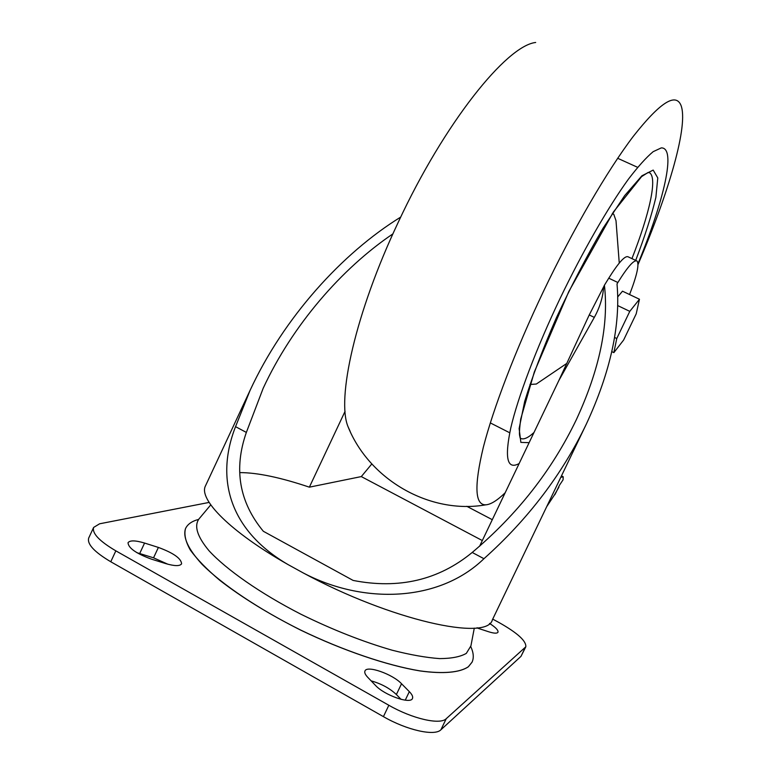 <?xml version="1.0" encoding="UTF-8"?>
<svg xmlns="http://www.w3.org/2000/svg" width="771" height="771" viewBox="0 0 771 771"><rect width="100%" height="100%" fill="white"/><g stroke="black" fill="none" stroke-linecap="round" stroke-linejoin="round"><path stroke-width="1.16" d="M558.908 486.453L556.074 492.351M554.301 495.165L558.888 487.205M554.966 494.635L555.091 493.96M617.687 296.951L622.496 291.187L639.458 299.244L636.21 313.816L623.623 340.04L613.861 352.617L616.761 338.517L629.782 311.359L639.458 299.244M560.758 477.365L563.206 476.767L563.081 479.803L559.515 485.19L555.862 492.794L546.658 506.73M586.355 424.04L492.38 619.826C487.417 641.549 390.974 620.356 303.302 572.978C363.16 604.387 438.853 602.363 483.947 558.705C528.145 519.124 562.281 474.232 586.355 424.04C610.459 372.017 620.674 325.304 617.012 283.911L617.87 282.504C627.7 266.708 634.08 259.528 637 260.993C639.467 264.067 637 275.247 629.579 294.551M198.59 519.413C191.912 521.167 187.555 524.232 185.522 528.598C182.66 537.185 188.163 549.077 202.021 564.266C222.501 584.832 258.613 609.148 300.661 630.052C343.076 650.522 387.071 665.421 419.916 670.876C443.441 674.114 459.95 672.514 468.363 666.742L472.074 662.125C474.011 657.856 473.577 652.69 470.782 646.618M472.035 662.222L468.344 666.79C459.93 672.553 443.421 674.162 419.896 670.915C387.052 665.469 343.056 650.57 300.642 630.1C268.626 613.967 241.641 597.342 219.677 580.216C206.773 569.297 196.99 559.245 190.321 550.051C185.551 541.55 183.941 534.409 185.503 528.636L185.599 528.434M589.237 314.954L603.645 286.831C602.951 297.172 599.848 307.359 594.316 317.392L558.802 380.614L589.237 314.954L594.316 317.392M392.902 233.883C341.842 268.385 292.45 325.102 263.162 388.314L246.354 432.415C233.536 469.086 239.193 502.046 263.335 531.277L353.118 580.428C398.935 589.401 438.632 580.081 472.209 552.46C517.389 514.402 552.113 470.108 576.39 419.569C599.559 369.434 608.907 324.649 604.416 285.222L608.753 278.186C618.65 262.448 625.117 255.336 628.172 256.849L636.538 260.781M239.945 472.604C257.437 472.633 280.577 477.48 309.364 487.166L361.3 476.584L482.318 540.558M345.071 411.329L309.364 487.166M558.802 380.614L479.591 546.253M604.416 285.222L603.645 286.831M371.844 463.911L361.3 476.584M400.708 217.085C342.093 253.254 283.776 317.546 250.026 390.483L235.55 426.662C214.675 479.861 230.529 531.007 288.055 564.584C230.365 531.855 198.292 499.184 205.491 485.846L205.645 485.518M288.055 564.584L303.302 572.978M563.206 476.767L561.461 475.88M466.783 506.306L492.293 519.683M617.648 305.557L629.782 311.359M614.535 337.438L616.761 338.517M611.788 351.615L613.861 352.617M535.681 42.472C506.547 45.643 444.385 122.917 398.289 222.193C355.315 312.939 336.272 399.368 348.145 426.951L350.169 431.394M638.022 264.52C668.939 192.336 688.917 124.314 680.841 105.01C675.367 92.549 659.484 103.044 633.193 136.477C607.288 170.622 572.988 229.421 543.198 291.958C515.307 350.593 493.247 408.485 483.321 447.305C474.059 486.029 474.888 505.198 485.826 504.822C490.819 504.475 497.266 500.456 505.169 492.756M638.002 263.701C664.062 200.47 676.543 147.492 661.296 147.887L653.172 151.665C646.262 157.429 637.964 166.652 628.288 179.344C608.02 207.409 582.77 251.288 560.025 298.579C536.327 348.309 517.91 397.248 510.816 427.789C504.388 458.128 507.164 470.05 519.143 463.544M530.005 384.469L536.308 384.045L537.589 383.177M619.258 263.065L616 220.67L613.755 214.222L612.261 213.731M210.753 504.88L198.918 519.008C193.945 526.082 197.299 536.645 208.98 550.706C226.635 569.875 260.367 593.429 300.96 614.246C332.513 629.753 362.9 641.742 392.131 650.204C410.307 654.83 426.151 657.634 439.682 658.607C451.584 658.53 460.46 656.786 466.339 653.365L470.927 645.847L474.29 628.134M492.717 619.123L499.194 622.631C517.534 632.991 526.4 641.058 525.803 646.811L520.984 656.362L440.916 729.78C434.777 736.372 406.924 730.233 383.418 716.635L110.773 561.76C94.341 551.997 86.978 544.104 88.694 538.071L88.761 537.917M525.803 646.811L446.226 718.707C440.183 725.106 412.389 718.813 388.844 705.263L115.843 550.851C99.382 541.136 91.971 533.33 93.619 527.441L99.604 523.798L209.114 502.422M489.508 623.411C495.618 627.324 498.442 630.264 497.979 632.22C497.112 633.589 494.047 633.444 488.785 631.806L476.786 627.883M477.48 627.796L479.793 628.895M371.13 680.851C381.317 683.742 389.74 688.31 396.381 694.536L401.065 699.364M401.537 683.742L409.334 691.645C412.119 694.507 413.169 696.772 412.475 698.439C410.779 704.53 384.295 695.23 375.419 685.332L367.767 677.343C365.232 674.654 364.298 672.543 364.953 670.992C366.842 665.055 392.545 674.085 401.537 683.742L396.381 694.536M165.63 563.572L151.482 559.158C136.178 553.539 128.362 548.065 128.025 542.736C129.846 540.201 135.359 540.307 144.572 543.054L158.392 547.429C173.465 552.99 181.204 558.455 181.599 563.803C179.942 566.271 174.612 566.193 165.63 563.572M136.901 552.682L153.545 557.818L167.905 564.237M608.753 278.186L617.87 282.504M472.209 552.46L483.947 558.705M235.55 426.662L246.354 432.415M529.128 442.67L520.868 442.39L519.124 428.56L524.685 401.431C532.086 377.212 542.659 349.311 556.402 317.729C571.398 285.636 586.904 255.866 602.912 228.428L624.655 195.632L641.935 175.778L653.182 170.083L657.779 177.918L655.88 197.357C651.649 215.167 644.922 236.177 635.699 260.386M534.004 432.473C527.74 438.236 523.123 440.106 520.174 438.082L519.654 435.586C519.172 433.861 519.519 428.377 520.695 419.135L534.313 372.007L568.786 291.573L613.379 212.025L641.539 176.665L647.997 172.521L649.596 172.752C657.653 178.005 649.375 214.203 631.941 258.613M388.844 705.263L383.418 716.635M115.843 550.851L110.773 561.76M525.196 647.611L520.984 656.362M446.226 718.707L440.916 729.78M409.334 691.645L405.257 700.174M158.392 547.429L153.545 557.818M144.572 543.054L139.715 553.491M555.698 493.045L555.091 494.153M205.491 485.846L250.026 390.483M348.145 426.951C369.531 479.774 429.871 514.681 485.826 504.822M490.317 422.913L509.718 432.772M617.687 158.286L637.617 167.326M529.947 384.633L530.496 384.912M612.357 213.577L612.945 213.846M566.762 363.43L536.308 384.045M93.619 527.441L88.694 538.071"/></g></svg>

